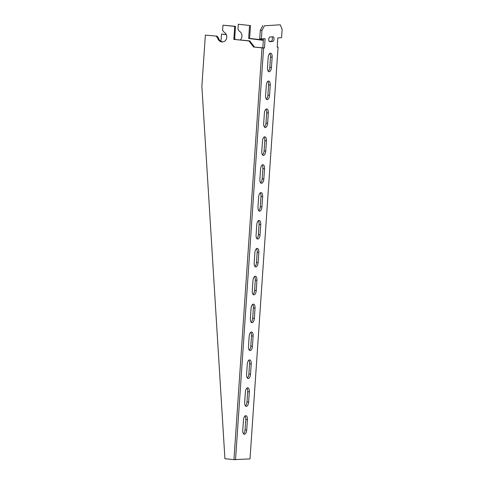 <?xml version="1.0" encoding="UTF-8"?>
<svg xmlns="http://www.w3.org/2000/svg" width="484" height="484" viewBox="0 0 484 484"><rect width="100%" height="100%" fill="white"/><g stroke="black" fill="none" stroke-linecap="round" stroke-linejoin="round"><path stroke-width="0.73" d="M233.941 459.637L224.921 458.723L201.87 86.249L205.355 35.126L217.086 36.167L218.484 38L217.679 38.061A5.136 4.628 -94.4 0 0 222.549 41.945A5.136 4.628 -94.4 0 0 226.73 37.734A5.136 4.628 -94.4 0 0 224.001 32.15L222.604 30.317L222.949 25.204L234.716 26.39L233.826 39.404L248.951 40.934L253.61 47.021L262.013 47.868L233.941 459.637L249.998 458.911L278.07 47.142L277.193 47.196L277.828 37.897L281.561 37.667L282.13 29.306L280.254 24.793L264.445 25.767L261.935 30.546L261.366 38.914L265.093 38.684L264.464 47.976L262.818 47.807L263.435 38.787M261.935 30.546L260.289 30.377L259.72 38.738L261.366 38.914M280.254 24.793L264.445 25.767M269.207 41.394L271.131 41.279A2.335 1.089 96 0 0 272.317 39.452A2.335 1.089 96 0 0 271.947 36.875M266.345 99.159A4.205 1.96 96 0 0 267.894 95.16L268.596 84.936A4.205 1.96 96 0 0 267.84 81.354M268.245 71.275A4.205 1.96 96 0 0 269.8 67.276L270.495 57.051A4.205 1.96 96 0 0 269.739 53.47M260.289 30.377L262.8 25.591M264.445 127.044A4.205 1.96 96 0 0 265.994 123.045L266.69 112.82A4.205 1.96 96 0 0 265.934 109.239M262.546 154.928A4.205 1.96 96 0 0 264.095 150.929L264.79 140.705A4.205 1.96 96 0 0 264.034 137.123M260.64 182.813A4.205 1.96 96 0 0 262.195 178.814L262.891 168.589A4.205 1.96 96 0 0 262.134 165.008M258.74 210.697A4.205 1.96 96 0 0 260.295 206.704L260.991 196.48A4.205 1.96 96 0 0 260.235 192.898M256.841 238.582A4.205 1.96 96 0 0 258.389 234.589L259.091 224.364A4.205 1.96 96 0 0 258.329 220.783M254.941 266.466A4.205 1.96 96 0 0 256.49 262.473L257.185 252.249A4.205 1.96 96 0 0 256.429 248.667M253.041 294.351A4.205 1.96 96 0 0 254.59 290.358L255.286 280.133A4.205 1.96 96 0 0 254.53 276.552M251.136 322.241A4.205 1.96 96 0 0 252.69 318.242L253.386 308.018A4.205 1.96 96 0 0 252.63 304.436M249.236 350.126A4.205 1.96 96 0 0 250.785 346.127L251.486 335.902A4.205 1.96 96 0 0 250.73 332.32M247.336 378.01A4.205 1.96 96 0 0 248.885 374.011L249.581 363.786A4.205 1.96 96 0 0 248.824 360.205M245.436 405.894A4.205 1.96 96 0 0 246.985 401.895L247.681 391.671A4.205 1.96 96 0 0 246.925 388.089M243.537 433.779A4.205 1.96 96 0 0 245.085 429.78L245.781 419.555A4.205 1.96 96 0 0 245.025 415.974M270.018 36.99A2.335 1.089 96 0 0 268.771 39.295A2.335 1.089 96 0 0 269.618 41.636A2.335 1.089 96 0 0 269.703 41.642L272.776 41.449A2.335 1.089 96 0 0 274.023 39.15A2.335 1.089 96 0 0 273.176 36.802A2.335 1.089 96 0 0 273.091 36.802L270.018 36.99M270.235 85.111A4.205 1.96 96 0 0 268.699 81.052A4.205 1.96 96 0 0 266.285 85.353L265.589 95.578A4.205 1.96 96 0 0 267.126 99.637A4.205 1.96 96 0 0 269.54 95.336L270.235 85.111L268.596 84.936M272.141 57.227A4.205 1.96 96 0 0 270.598 53.167A4.205 1.96 96 0 0 268.184 57.469L267.489 67.693A4.205 1.96 96 0 0 269.025 71.753A4.205 1.96 96 0 0 271.439 67.451L272.141 57.227L270.495 57.051M235.514 459.8L263.586 48.031L264.464 47.976M268.336 112.996A4.205 1.96 96 0 0 266.799 108.936A4.205 1.96 96 0 0 264.385 113.238L263.689 123.462A4.205 1.96 96 0 0 265.226 127.522A4.205 1.96 96 0 0 267.64 123.22L268.336 112.996L266.69 112.82M266.436 140.88A4.205 1.96 96 0 0 264.899 136.821A4.205 1.96 96 0 0 262.485 141.122L261.79 151.347A4.205 1.96 96 0 0 263.326 155.406A4.205 1.96 96 0 0 265.74 151.105L266.436 140.88L264.79 140.705M264.536 168.765A4.205 1.96 96 0 0 263 164.705A4.205 1.96 96 0 0 260.586 169.007L259.884 179.231A4.205 1.96 96 0 0 261.427 183.291A4.205 1.96 96 0 0 263.834 178.989L264.536 168.765L262.891 168.589M262.63 196.649A4.205 1.96 96 0 0 261.094 192.59A4.205 1.96 96 0 0 258.68 196.891L257.984 207.116A4.205 1.96 96 0 0 259.521 211.175A4.205 1.96 96 0 0 261.935 206.874L262.63 196.649L260.991 196.48M260.731 224.534A4.205 1.96 96 0 0 259.194 220.474A4.205 1.96 96 0 0 256.78 224.776L256.084 235A4.205 1.96 96 0 0 257.621 239.06A4.205 1.96 96 0 0 260.035 234.758L260.731 224.534L259.091 224.364M258.831 252.418A4.205 1.96 96 0 0 257.294 248.359A4.205 1.96 96 0 0 254.88 252.66L254.185 262.885A4.205 1.96 96 0 0 255.721 266.944A4.205 1.96 96 0 0 258.135 262.643L258.831 252.418L257.185 252.249M256.931 280.303A4.205 1.96 96 0 0 255.395 276.249A4.205 1.96 96 0 0 252.981 280.545L252.279 290.769A4.205 1.96 96 0 0 253.822 294.829A4.205 1.96 96 0 0 256.236 290.527L256.931 280.303L255.286 280.133M255.032 308.187A4.205 1.96 96 0 0 253.489 304.133A4.205 1.96 96 0 0 251.075 308.435L250.379 318.66A4.205 1.96 96 0 0 251.916 322.713A4.205 1.96 96 0 0 254.33 318.411L255.032 308.187L253.386 308.018M253.126 336.071A4.205 1.96 96 0 0 251.589 332.018A4.205 1.96 96 0 0 249.175 336.319L248.48 346.544A4.205 1.96 96 0 0 250.016 350.597A4.205 1.96 96 0 0 252.43 346.296L253.126 336.071L251.486 335.902M251.226 363.962A4.205 1.96 96 0 0 249.69 359.902A4.205 1.96 96 0 0 247.276 364.204L246.58 374.428A4.205 1.96 96 0 0 248.117 378.482A4.205 1.96 96 0 0 250.531 374.186L251.226 363.962L249.581 363.786M249.327 391.846A4.205 1.96 96 0 0 247.79 387.787A4.205 1.96 96 0 0 245.376 392.088L244.68 402.313A4.205 1.96 96 0 0 246.217 406.372A4.205 1.96 96 0 0 248.631 402.071L249.327 391.846L247.681 391.671M247.427 419.731A4.205 1.96 96 0 0 245.89 415.671A4.205 1.96 96 0 0 243.476 419.973L242.774 430.197A4.205 1.96 96 0 0 244.317 434.257A4.205 1.96 96 0 0 246.731 429.955L247.427 419.731L245.781 419.555M262.013 47.868L263.586 48.031M253.61 47.021L262.818 47.807M248.951 40.934L249.756 40.874L254.415 46.96M233.826 39.404L249.756 40.874M234.716 26.39L235.52 26.33L234.631 39.343M222.949 25.204L235.52 26.33M218.484 38A5.136 4.628 -94.4 0 0 222.949 41.896M205.355 35.126L217.086 36.167M217.679 38.061L216.275 36.227M278.07 47.142L277.205 47.051M221 41.376L221.497 34.122L226.324 34.648M226.252 34.491L221.497 34.122M234.698 38.405A5.136 4.423 -92.8 0 0 235.375 39.422M240.306 39.918A5.136 4.423 -92.8 0 0 239.314 31.194L237.977 29.361L238.328 24.248L249.55 25.464L248.667 38.478L263.326 40.36M249.55 25.464L238.328 24.248M250.5 25.422L249.617 38.436L248.667 38.478M249.617 38.436L263.356 39.93M269.8 67.276L271.439 67.451M267.894 95.16L269.54 95.336M265.994 123.045L267.64 123.22M264.095 150.929L265.74 151.105M262.195 178.814L263.834 178.989M260.295 206.704L261.935 206.874M258.389 234.589L260.035 234.758M256.49 262.473L258.135 262.643M254.59 290.358L256.236 290.527M252.69 318.242L254.33 318.411M250.785 346.127L252.43 346.296M248.885 374.011L250.531 374.186M246.985 401.895L248.631 402.071M245.085 429.78L246.731 429.955M271.131 41.279L272.776 41.449"/></g></svg>
